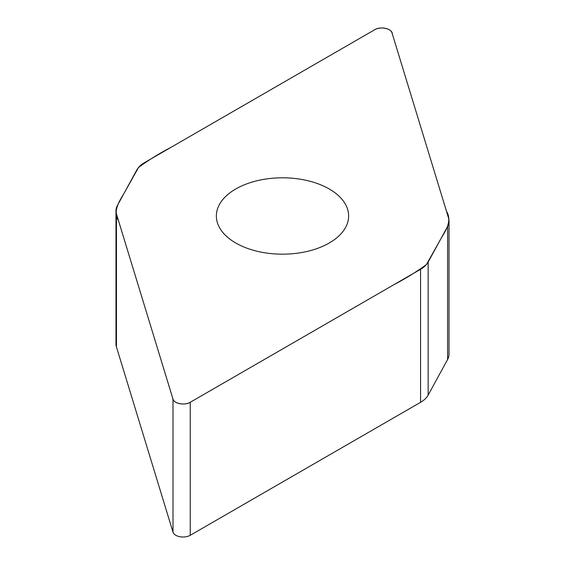 <?xml version="1.0" encoding="UTF-8"?>
<svg xmlns="http://www.w3.org/2000/svg" width="565" height="565" viewBox="0 0 565 565"><rect width="100%" height="100%" fill="white"/><g stroke="black" fill="none" stroke-linecap="round" stroke-linejoin="round"><path stroke-width="0.85" d="M449.027 221.127L449.027 354.149A30.785 17.776 180 0 1 447.6 359.495L428.157 395.097A30.785 17.776 180 0 1 420.565 402.322L190.236 535.302A10.184 5.876 180 0 1 179.974 536.75A10.184 5.876 180 0 1 173.003 532.166L116.447 346.959A30.785 17.776 180 0 1 115.973 343.873L115.973 210.851A30.785 17.776 0 0 0 116.447 213.937L173.003 399.144A10.184 5.876 0 0 0 179.974 403.728A10.184 5.876 0 0 0 190.236 402.28L420.565 269.3A30.785 17.776 0 0 0 428.157 262.075L447.6 226.473A30.785 17.776 0 0 0 449.027 221.127A30.785 17.776 0 0 0 448.554 218.041L391.997 32.834A10.184 5.876 0 0 0 385.026 28.25A10.184 5.876 0 0 0 374.764 29.698L144.435 162.678A30.785 17.776 0 0 0 136.843 169.903L117.4 205.505A30.785 17.776 0 0 0 115.973 210.851M329.268 242.992A66.14 38.187 0 0 0 348.64 215.992A66.14 38.187 0 0 0 282.5 177.805A66.14 38.187 0 0 0 216.36 215.992A66.14 38.187 0 0 0 257.188 251.27A66.14 38.187 0 0 0 329.268 242.992M374.764 29.698C380.697 25.941 392.421 28.836 392.301 33.851L446.477 211.218C452.021 220.385 446.569 229.482 441.216 238.155L426.469 264.519C416.652 271.737 405.783 278.474 393.854 284.718L190.236 402.28C184.303 406.037 172.579 403.142 172.699 398.127L118.523 220.76C112.979 211.593 118.431 202.496 123.784 193.823L138.531 167.459C148.348 160.241 159.217 153.503 171.146 147.26L374.764 29.698M428.157 262.075L428.157 395.097M420.565 402.322L420.565 269.3M190.236 402.28L190.236 535.302M173.003 399.144L173.003 532.166M447.6 226.473L447.6 359.495M116.447 213.937L116.447 346.959"/></g></svg>
